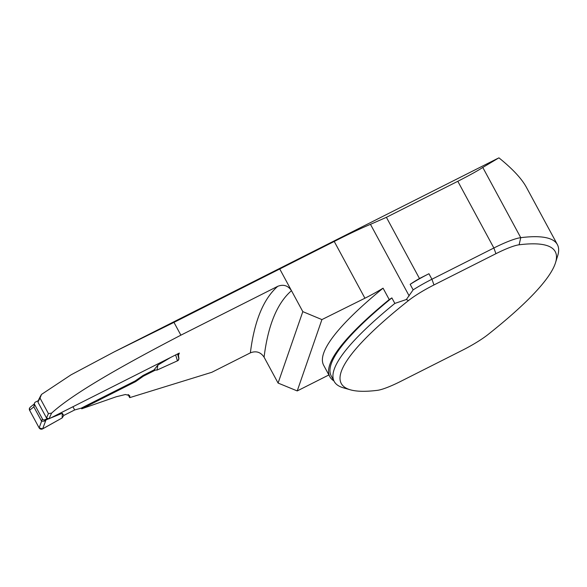 <?xml version="1.0" encoding="UTF-8"?>
<svg xmlns="http://www.w3.org/2000/svg" width="587" height="587" viewBox="0 0 587 587"><rect width="100%" height="100%" fill="white"/><g stroke="black" fill="none" stroke-linecap="round" stroke-linejoin="round"><path stroke-width="0.88" d="M128.076 394.611L129.712 397.641A1559.747 267.29 63.2 0 1 129.837 397.076L129.69 395.601L125.427 394.515L116.329 396.731L81.718 408.809L81.336 408.097M40.033 398.096L41.516 394.413A946.758 162.239 -116.8 0 0 38.727 399.652L37.95 402.146A944.857 161.917 63.2 0 1 40.033 398.096L48.428 413.615A1561.647 267.613 -116.8 0 0 46.505 417.973L37.95 402.146M41.516 394.413L71.042 374.829L114.01 351.98L173.972 322.38L334.23 241.455C349.067 233.897 361.144 228.189 370.47 224.337L386.393 217.322L457.809 181.295C469.798 175.153 478.119 170.538 482.778 167.442L498.913 157.837C512.517 168.807 521.674 178.624 526.385 187.275L557.379 244.596A380.545 61.496 -28.4 0 1 557.65 255.903L555.5 262.778A375.313 60.652 151.6 0 0 519.113 244.794A32.821 5.305 151.6 0 0 495.927 253.694L433.976 284.944A32.821 5.305 151.6 0 0 408.449 300.617A375.313 60.652 151.6 0 0 350.446 389.834A375.313 60.652 151.6 0 0 377.39 390.34A32.821 5.305 151.6 0 0 400.576 381.44L462.527 350.19A32.821 5.305 151.6 0 0 488.046 334.524A375.313 60.652 151.6 0 0 555.5 262.778M46.505 417.973L49.073 418.78L179.336 353.066L178.463 355.26L178.859 358.268M155.562 370.023L143.441 376.142L135.59 381.638L81.718 408.809M49.073 418.78A1559.747 267.29 63.2 0 1 51.627 413.109L48.428 413.615M277.754 286.309A1559.747 267.29 -116.8 0 0 250.378 352.846C256.108 350.637 260.672 352.083 264.084 357.182L278.084 383.062L302.811 311.631L291.482 290.682C288.07 285.568 283.492 284.108 277.754 286.309L180.884 335.17C124.239 364.666 73.294 393.217 51.627 413.109M250.378 352.846L211.819 372.29L129.712 397.641M264.084 357.182A1549.599 265.551 63.2 0 1 291.482 290.682L279.764 269.015M180.884 335.17L173.972 322.38M278.084 383.062L297.227 390.927L321.918 319.592L364.923 298.218A38.691 6.252 151.6 0 0 383.069 288.173A382.13 61.752 151.6 0 0 323.672 365.305L329.835 376.7A382.13 61.752 -28.4 0 1 389.225 299.568L383.069 288.173M297.227 390.927L328.889 374.954M302.811 311.631L321.918 319.592M386.393 217.322L419.478 278.509L428.943 273.733L431.922 279.243A38.052 6.149 -28.4 0 0 413.138 289.853L406.351 299.509L394.846 303.413A380.545 61.496 -28.4 0 0 334.208 381.455A380.545 61.496 -28.4 0 0 343.52 387.868L350.446 389.834M433.976 284.944L431.922 279.243L493.872 247.993A38.052 6.149 -28.4 0 1 520.75 237.669A380.545 61.496 -28.4 0 1 557.379 244.596M333.908 380.89A382.13 61.752 -28.4 0 1 329.835 376.7M334.208 381.455L331.229 375.944A380.545 61.496 -28.4 0 1 391.874 297.91A38.691 6.252 -28.4 0 1 389.225 299.568M419.478 278.509A25.373 4.102 151.6 0 0 410.159 284.35A38.052 6.149 -28.4 0 1 428.943 273.733M391.874 297.91L394.846 303.413M413.138 289.853L410.159 284.35M143.441 376.142L143.067 375.453L135.208 380.926L135.59 381.638M178.719 357.732L178.976 358.217M177.722 353.888L178.463 355.26M47.664 418.34L44.957 419.705A1.9 1.849 -160.9 0 1 42.389 418.898L34.648 404.582A1.9 1.849 19.1 0 1 35.425 402.088L38.441 400.569M34.648 404.582L33.848 406.901L41.611 421.261L44.465 421.128L46.013 419.881L42.631 428.884L62.156 417.937L63.756 415.457L62.288 413.277L50.475 418.076M48.882 418.722L46.013 419.881M135.208 380.926L81.263 408.134L74.666 409.953L63.756 415.457M143.067 375.453L153.985 369.942L157.903 365.048L170.692 357.432M176.658 354.423L177.355 354.064M62.288 413.277L62.156 417.937M178.778 359.405A2.539 2.465 -160.9 0 1 177.854 360.653L157 370.096L153.985 369.942M177.854 360.653L178.881 358.928L177.56 353.961M157.903 365.048L157 370.096M34.523 403.115L33.819 406.857L29.607 410.269L29.372 408.64L30.201 407.253M29.475 408.273A2.539 2.465 19.1 0 0 29.607 410.269L39.131 427.872A2.539 2.465 19.1 0 0 42.22 429.068L39.131 427.872L41.611 421.261M72.935 406.74L74.666 409.953L63.756 415.457L62.156 417.937L42.22 429.068M42.631 428.884L39.131 427.872L29.607 410.269L29.57 408.046M408.449 300.617L406.351 299.509M457.809 181.295L493.872 247.993L495.927 253.694M128.582 394.757L129.837 397.076M519.113 244.794L520.75 237.669L482.778 167.442M364.923 298.218L334.23 241.455M409.168 295.921L370.47 224.337M44.957 419.705L44.465 421.128M177.465 360.873L175.638 354.937M42.389 418.898L41.582 421.217M497.769 158.402L114.003 351.98M30.208 407.246L34.222 403.995"/></g></svg>

